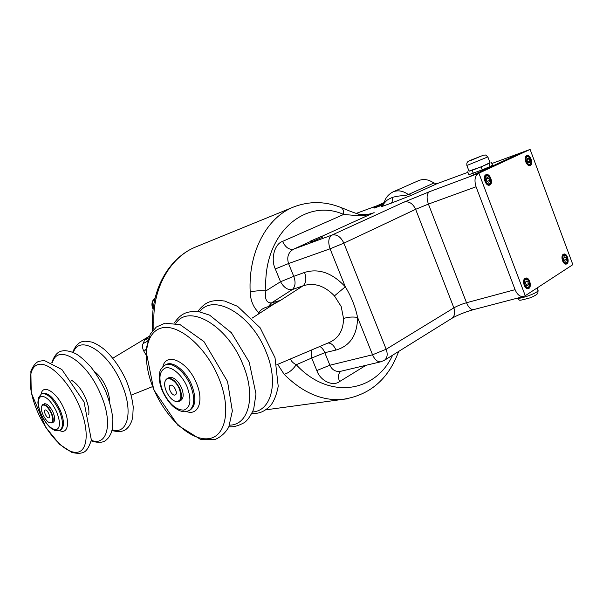 <?xml version="1.0" encoding="UTF-8"?>
<svg xmlns="http://www.w3.org/2000/svg" width="603" height="603" viewBox="0 0 603 603"><rect width="100%" height="100%" fill="white"/><g stroke="black" fill="none" stroke-linecap="round" stroke-linejoin="round"><path stroke-width="0.9" d="M478.435 173.4L478.895 173.182L525.251 295.696L523.412 296.57C519.907 296.827 517.133 294.52 515.09 289.666L476.053 186.772C474.094 180.289 474.885 175.835 478.435 173.4L429.442 191.716C426.72 193.751 426.381 197.874 428.416 204.085L476.053 186.772M530.112 149.423L521.64 152.544L470.332 176.287L478.895 173.182L525.251 295.696L572.85 264.657L530.112 149.423L478.895 173.182L470.332 176.287L521.64 152.544L491.86 163.503M467.913 172.315L437.16 183.621L433.866 183.026C428.635 179.415 423.562 178.609 418.64 180.614L392.998 191.905C397.912 189.907 403.023 190.789 408.321 194.543L433.866 183.026M391.204 203.173L411.638 195.199L408.321 194.543C403.754 196.367 401.379 194.935 392.417 197.392C392.621 200.407 392.221 202.329 391.204 203.173L383.063 206.09C381.066 206.776 380.772 206.761 382.189 206.038M377.357 205.631L356.192 213.417M384.277 202.533L373.747 207.274L374.079 208.118L383.478 204.703M310.53 242.3L310.115 241.268L310.733 242.24L322.447 237.213L321.798 236.255L310.13 241.253L322.032 236.188L322.439 237.22L322.04 236.188M384.209 202.781L380.779 204.417L384.081 203.301M373.747 207.274L384.021 203.528M384.224 202.729L379.762 204.832L384.066 203.354M372.805 213.108L372.059 213.356M258.536 313.982L258.913 312.776C253.426 307.575 250.516 300.671 250.185 292.048C248.119 251.828 267.023 217.299 293.54 207.025C309.038 201.048 324.685 201.153 340.499 207.334C342.805 208.254 343.861 210.62 343.672 214.449L358.001 215.701C363.624 215.919 368.998 214.894 374.124 212.618L322.062 236.248M250.185 292.048C254.76 290.857 260.006 290.473 265.908 290.902C262.335 233.851 305.163 197.219 343.672 214.449L282.588 241.396C285.483 247.426 289.139 250.019 293.548 249.182C288.294 252.28 286.629 257.066 288.543 263.549L293.744 276.347L280.531 281.744C283.862 287.608 287.774 290.224 292.259 289.583L303.09 285.792C314.155 282.355 324.602 285.724 334.431 295.892L341.192 306.512L343.544 318.527C343.378 329.969 338.878 337.846 330.037 342.15L329.268 342.481M392.417 197.392C388.89 198.96 386.809 200.188 386.169 201.093L384.088 203.264M322.258 237.311L321.851 236.286M322.16 237.356L321.746 236.331M372.88 213.078L368.961 214.186C370.144 213.975 364.89 215.309 358.295 214.065L358.001 215.701M153.863 321.942C152.695 287.194 170.913 256.629 196.148 246.785C169.805 257.134 151.421 288.242 152.574 322.688L153.863 321.942L153.855 329.253M347.923 398.704L341.351 399.555C321.271 400.731 302.201 392.319 284.149 374.305L277.697 364.37M317.072 238.26L312.068 240.416L317.072 238.26M259.509 313.356L258.913 312.776C260.315 309.882 263.451 307.847 268.312 306.663L280.493 300.377L273.898 304.04L252.122 318.135M282.588 241.396C274.569 243.883 270.468 259.026 275.307 268.961L280.531 281.744L265.908 290.902C264.513 298.824 266.345 302.849 271.403 302.97L268.312 306.663L268.403 307.598M147.32 341.328L143.152 343.544C142.074 344.946 142.202 347.313 143.537 350.66L145.677 354.338M143.537 350.66L145.881 349.499M284.149 374.305C288.641 373.031 292.674 369.843 296.254 364.732C293.028 363.066 291.128 361.129 290.548 358.921M304.515 272.443C306.671 278.443 306.196 282.89 303.09 285.792L280.493 300.377L271.403 302.97L292.259 289.583C295.387 286.696 295.885 282.287 293.744 276.347L304.515 272.443C318.716 268.101 332.313 272.888 345.308 286.809L334.431 295.892M429.442 191.716L404.078 202.095L331.982 235.064C328.492 237.507 327.859 242.089 330.082 248.798L345.308 286.809C351.248 296.48 355.333 306.686 357.579 317.419C352.536 316.673 347.856 317.035 343.544 318.527M366.029 365.29L339.542 381.586C337.831 376.86 338.26 373.423 340.838 371.252L340.22 371.395C335.426 371.863 331.982 369.797 329.886 365.222L372.541 354.775L357.579 317.419C357.293 335.102 350.087 345.979 335.961 350.057C333.972 345.436 331.341 343.084 328.07 342.986M147.652 340.205L144.946 339.097L143.152 343.544M311.374 350.079L311.706 358.031L324.798 352.702C323.607 349.763 321.964 347.682 319.869 346.469M167.152 378.488L169.707 377.312C174.079 377.169 178.021 380.651 181.526 387.782C183.907 394.06 183.696 398.266 180.885 400.4L179.204 401.312L175.699 401.47L174.471 400.942M44.192 403.874L44.614 403.731C47.426 403.746 50.237 406.58 53.034 412.226C55.122 417.397 55.242 420.706 53.403 422.153L53.381 422.168M49.883 407.703L49.627 406.716M179.332 388.882C182.234 397.754 180.9 401.884 175.33 401.281C169.466 399.676 163.074 387.646 164.973 381.805C166.398 375.239 175.624 379.656 179.332 388.882M174.855 395.048L175.307 394.89C178.541 393.412 173.227 383.418 170.234 385.34C167.219 386.659 171.629 395.892 174.855 395.048M164.8 382.619L165.034 381.398L167.091 378.518C171.561 377.38 175.812 380.764 179.837 388.679C182.227 394.965 182.016 399.178 179.204 401.312M51.142 413.123C53.599 419.673 53.222 422.914 50.011 422.861C45.715 422.047 39.7 410.108 41.599 406.158C43.974 403.437 47.155 405.751 51.142 413.123M48.737 417.804L48.941 417.736C51.036 416.914 46.989 408.872 45.082 410.07C43.092 410.824 46.672 418.384 48.737 417.804M41.509 406.414L42.7 404.598C45.511 404.085 48.459 406.874 51.534 412.965C53.629 418.143 53.757 421.459 51.926 422.899L49.725 422.771M525.092 278.337C521.731 280.116 524.527 289.591 528.13 288.641C532.336 288.136 529.856 277.011 525.778 278.058L525.092 278.337M485.973 174.734C482.106 176.242 485.769 186.689 489.606 185.113C493.774 184.005 490.171 173.008 486.176 174.659L485.973 174.734M526.653 155.627C523.148 156.976 526.623 166.948 530.082 165.486C533.836 164.476 530.406 154.036 526.811 155.559L526.653 155.627M563.315 254.285C560.24 255.906 562.991 265.019 566.262 264.069C570.046 263.549 567.529 253.019 563.873 254.051L563.315 254.285M481.413 156.019L470.197 160.624L481.413 156.019M469.036 171.192L470.355 170.883C475.036 169.413 491.091 162.825 490.058 162.795L487.85 156.923M468.998 171.086L481.134 166.873L490.013 162.674M467.709 171.78L468.825 174.712L482.257 169.842L490.133 166.503L489.018 163.541M482.257 169.842L481.134 166.873M490.133 166.503L492.485 165.169L491.377 162.23M473.265 173.302L472.141 170.347M526.276 285.234L527.851 285.656L528.552 283.772L527.685 281.465L526.11 281.036L525.401 282.913L526.276 285.234M526.08 284.706L525.552 282.521M525.778 281.91L527.685 281.465M526.336 284.284L528.552 283.772M527.791 162.169L529.306 162.78L529.977 161.122L529.14 158.868L527.625 158.257L526.954 159.908L527.791 162.169M527.746 162.034L527.421 161.182M527.15 160.436L527.014 159.757M527.075 159.607L529.14 158.868M527.836 161.89L529.977 161.122M487.149 181.646L488.814 182.249L489.576 180.485L488.679 178.119L487.02 177.508L486.252 179.272L487.149 181.646L486.433 178.865M486.523 178.88L488.679 178.119M487.412 181.239L489.576 180.485M564.468 260.82L565.908 261.265L566.526 259.501L565.704 257.3L564.272 256.855L563.647 258.612L564.468 260.82M564.235 260.195L563.918 259.343M563.956 257.737L565.704 257.3M564.333 260.044L566.526 259.501M310.251 241.607L293.548 249.182L331.982 235.064C336.828 234.1 340.793 236.798 343.876 243.16L415.64 209.316L428.416 204.085L466.511 302.736C461.589 304.146 457.375 305.857 453.878 307.869L386.169 349.243L343.876 243.16L330.082 248.798L288.543 263.549L275.307 268.961M411.638 195.199L437.16 183.621M374.636 207.945L374.305 207.1M404.078 202.095C408.955 201.018 412.806 203.43 415.64 209.316L453.878 307.869C455.453 312.618 454.73 316.138 451.7 318.444L451.557 318.535M383.176 205.593L382.001 206.151C382.091 206.618 384.593 203.234 384.111 203.196L384.111 203.196C385.061 198.357 388.023 194.596 392.998 191.905M155.144 297.874C152.453 300.693 151.813 304.048 153.23 307.937L153.29 308.08M153.313 307.914L152.612 308.058L153.147 309.316M322.386 237.25L321.972 236.225M322.334 237.273L321.919 236.248M311.57 241.901L311.156 240.876M311.314 242.014L310.899 240.981M311.095 242.105L310.681 241.072M310.914 242.172L310.5 241.14M310.733 242.24L310.319 241.208M310.59 242.285L310.176 241.253M515.09 289.666L466.511 302.736C468.569 307.53 470.928 309.821 473.611 309.61L523.412 296.57M473.837 309.55L473.611 309.61C464.807 312.12 457.504 315.067 451.7 318.444L384.375 360.323C387.337 358.024 387.94 354.33 386.169 349.243L372.541 354.775C374.749 359.712 377.47 362.064 380.712 361.815L384.232 360.413M392.606 355.205C375.661 392.267 329.2 400.4 296.254 364.732L311.706 358.031L316.809 370.536L329.886 365.222L324.798 352.702L335.961 350.057M381.111 361.725L340.228 371.395M148.383 338.117L144.946 339.097L148.986 336.662M339.542 381.586C332.803 386.802 320.283 380.877 316.809 370.536M252.634 411.962C271.448 410.892 278.97 382.008 265.923 351.511C251.059 313.748 213.198 292.885 199.608 311.759M112.105 429.833C127.994 435.065 133.783 410.952 121.331 383.169C107.945 350.991 79.272 334.017 73.347 352.514M109.527 401.711C109.588 397.445 108.487 392.666 106.226 387.382C103.015 380.297 99.08 375.013 94.407 371.523M229.592 425.145C248.805 425.228 256.403 395.802 242.723 364.076C227.135 324.874 188.49 303.377 175.82 323.434M91.294 440.288C107.553 446.891 113.417 422.537 100.392 393.676C86.38 360.3 57.285 343.017 52.408 362.78M88.739 414.698C89.357 410.048 88.249 404.402 85.415 397.761C81.465 389.229 76.815 383.395 71.456 380.244M218.444 377.222C205.306 345.662 177.274 322.718 160.85 328.183C144.207 333.173 141.916 362.004 154.029 389.824C165.931 417.691 190.269 440.522 207.967 438.728C225.839 437.416 231.831 408.721 218.444 377.222M78.692 404.56C67.905 379.867 48.255 361.129 37.899 364.611C27.376 367.732 27.859 390.194 37.929 412.535C47.856 434.906 65.591 453.486 76.83 452.31C88.211 451.511 89.636 429.215 78.692 404.56M186.546 411.525C198.402 416.108 204.191 400.663 196.314 382.875C187.661 361.295 166.149 351.572 162.878 366.669M59.516 430.504C67.717 434.71 70.378 422.718 63.865 408.51C56.931 392.154 42.836 383.5 41.17 393.978M190.118 410.017L190.284 409.927C195.862 405.661 196.292 397.287 191.588 384.789C185.83 370.724 172.82 360.579 166.157 364.544L165.139 365.056M60.797 429.856L60.85 429.826C64.521 426.939 64.287 420.336 60.142 410.025C53.999 397.867 48.104 392.312 42.474 393.344L42.323 393.412M190.465 385.392C184.699 371.305 171.689 361.152 165.034 365.109C158.054 370.815 160.292 372.307 159.267 377.29C159.343 381.737 160.421 386.417 162.508 391.332C166.029 398.5 169.903 403.829 174.131 407.319C180.87 411.857 179.536 410.424 181.134 411.193C183.342 411.434 183.568 412.656 189.191 410.537C194.754 406.279 195.184 397.897 190.465 385.392M189.003 410.635L190.073 410.04M60.624 429.947L59.878 430.331C63.541 427.444 63.3 420.841 59.154 410.515C53.004 398.349 47.109 392.787 41.486 393.812L42.474 393.344M187.073 386.727C182.189 375.134 172.013 366.3 165.674 367.883C159.132 370.89 158.205 378.707 162.87 391.324C168.915 403.648 175.872 409.927 183.749 410.146C190.646 407.688 191.754 399.879 187.073 386.727M41.238 414.465C46.114 424.293 51.097 429.381 56.192 429.735C60.428 427.964 60.534 421.912 56.509 411.563C51.421 401.387 46.348 396.292 41.29 396.269C37.273 398.379 37.258 404.447 41.238 414.465M469.631 160.948L482.717 155.468L469.631 160.948M468.124 164.996L487.842 156.908L485.588 155.001L483.342 155.25L471.825 159.772C466.232 162.199 467.89 161.83 466.843 163.089L466.828 165.358L468.124 164.996M537.167 287.917L537.982 290.774C536.919 293.254 520.042 299.299 517.51 298.116M528.401 287.096C525.703 288.89 522.824 281.269 525.567 279.588C528.266 277.847 531.115 285.4 528.401 287.096M528.145 287.699L527.519 287.948C524.067 288.807 521.979 279.408 525.522 278.955C527.241 277.139 531.854 284.631 528.266 287.646L526.351 288.211M529.833 164.182C527.241 165.486 524.474 158.046 527.105 156.848C529.698 155.589 532.434 162.968 529.833 164.182M529.585 164.823L529.411 164.898C527.942 165.154 526.705 164.106 525.695 161.755M525.552 161.31C524.942 158.793 525.303 157.179 526.638 156.456L525.552 156.848M489.372 183.734C486.5 185.174 483.546 177.35 486.463 176.023C489.335 174.629 492.259 182.385 489.372 183.734M489.131 184.397L488.92 184.48C485.543 185.845 482.498 176.558 486.01 175.594C488.415 173.001 493.058 183.191 489.176 184.375L487.706 184.902M566.421 262.637C563.986 264.25 561.287 256.991 563.76 255.476C566.194 253.901 568.87 261.107 566.421 262.637M566.157 263.217L565.652 263.428C564.378 263.534 563.323 262.599 562.478 260.617M562.041 258.891C561.86 256.674 562.38 255.348 563.617 254.918C566.473 253.358 569.051 262.697 566.277 263.164L564.627 263.669M293.54 207.025L196.148 246.785M398.606 351.564C388.174 379.792 369.089 395.787 341.351 399.555L265.817 409.836M358.295 214.065C349.634 211.329 347.283 209.934 340.981 207.53M155.19 297.709C152.024 300.588 151.165 304.04 152.612 308.058M152.386 330.957L152.582 322.688M276.837 364.74L330.037 342.15M131.288 395.093L152.469 386.651M112.829 358.197L149.145 336.316M340.22 371.395L340.71 371.282M251.82 413.681C258.378 413.349 262.772 412.965 270.257 405.985C273.883 401.575 276.536 395.018 278.217 386.312L275.013 357.692L260.164 327.813L237.582 306.339L224.587 301.018C210.13 299.307 204.809 302.683 197.731 311.472M111.932 430.519C119.19 432.426 124.354 431.597 127.421 428.04C128.936 426.705 130.406 424.286 131.823 420.766L132.728 417.238L133.225 406.957C132.268 398.643 129.984 389.907 126.374 380.749C120.66 368.41 113.696 358.295 105.487 350.403C100.965 346.597 96.48 343.831 92.048 342.12C87.329 341.298 84.669 341.057 84.073 341.381C79.483 341.532 75.692 345.15 72.699 352.235M228.929 426.698C233.263 427.278 238.434 425.899 244.449 422.545C247.479 420.381 250.546 415.987 253.652 409.347L255.989 393.978L249.197 362.109L231.379 332.705L209.663 315.173L198.432 311.563C185.928 310.99 180.794 313.839 174.169 323.11M91.181 440.883C98.696 443.243 103.965 442.708 106.995 439.263C108.45 438.072 109.874 435.856 111.284 432.622L112.218 429.313L112.882 419.289C111.962 410.477 109.527 401.108 105.593 391.166C101.455 382.43 96.638 374.471 91.128 367.28C85.362 360.918 80.395 356.486 76.227 353.976C69.247 350.32 63.511 350.486 62.637 350.901C57.994 351.293 54.398 355.167 51.858 362.516M153.773 389.794L177.825 425.228L200.264 439.225L214.623 439.64C220.653 437.22 225.379 433.014 228.786 427.014L232.351 410.975L227.542 381.518L203.957 341.592L180.207 324.723L165.049 323.14L156.328 327.037L150.283 334.1L145.843 349.951L153.773 389.794M84.051 401.96L61.89 369.541L44.2 360.436L38.532 361.408C35.63 362.742 33.075 365.983 30.866 371.109L31.228 392.726L45.707 427.21L59.591 444.343L71.9 452.454C77.335 453.705 81.45 453.554 84.232 452.009C86.99 450.426 89.365 446.416 91.347 439.979L84.051 401.96M59.878 430.331L54.654 430.421L50.584 427.919C47.833 425.424 44.999 421.655 42.097 416.62C39.677 411.171 38.275 406.558 37.891 402.774L38.283 397.995L41.486 393.812M164.973 381.805L165.034 381.398M51.926 422.899L53.403 422.153M469.051 171.214L466.828 165.358M538.087 290.36L537.876 293.043C537.371 293.412 538.524 294.098 530.753 297.663C515.377 301.764 521.098 300.204 517.261 298.184M525.386 278.985L524.218 279.264M526.638 156.456C527.708 155.86 528.944 156.682 530.346 158.913C531.326 162.139 531.085 164.099 529.622 164.807L528.356 165.267M485.973 175.609L484.759 176.038M563.526 254.941L562.501 255.197"/></g></svg>
